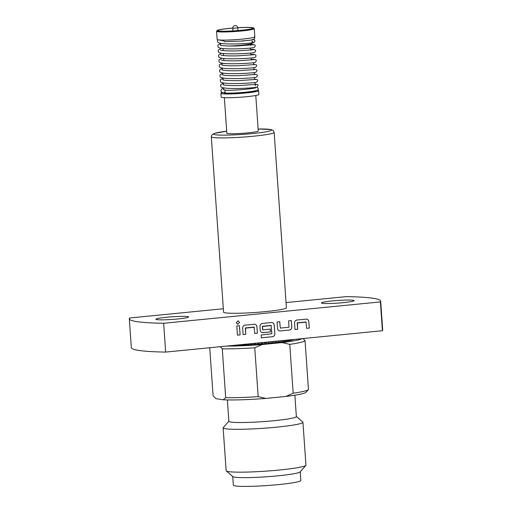 <?xml version="1.0" encoding="UTF-8"?>
<svg xmlns="http://www.w3.org/2000/svg" width="512" height="512" viewBox="0 0 512 512"><rect width="100%" height="100%" fill="white"/><g stroke="black" fill="none" stroke-linecap="round" stroke-linejoin="round"><path stroke-width="0.77" d="M223.341 89.664L226.067 90.214A1.446 1.146 92 0 0 225.901 93.101C233.939 93.21 242.547 92.666 251.712 91.469C259.194 90.118 257.651 90.157 258.33 88.544L257.107 87.059M238.067 320.806L239.501 322.381L237.683 324.282L236.25 322.714L238.086 320.813L239.546 322.387L237.702 324.288M166.682 317.248A16.378 1.318 176 0 1 188.557 316.966A16.378 1.318 176 0 1 177.754 318.963A16.378 1.318 176 0 1 155.885 319.251A16.378 1.318 176 0 1 166.682 317.248M332.23 300.934A16.378 1.318 176 0 1 354.106 300.646A16.378 1.318 176 0 1 343.302 302.65A16.378 1.318 176 0 1 321.427 302.931A16.378 1.318 176 0 1 332.23 300.934M237.779 27.77A17.638 1.421 176 0 1 252.915 28.23A17.638 1.421 176 0 1 241.331 30.266A17.638 1.421 176 0 1 217.843 30.682A17.638 1.421 176 0 1 229.408 28.416A17.638 1.421 176 0 1 232.762 28.115M241.728 40.966L249.139 40.326L242.227 41.043L224.173 41.651A1.446 0.941 -90.1 0 1 224.026 40.122M237.773 27.718A18.266 1.472 176 0 1 253.523 27.955A18.266 1.472 176 0 1 241.542 30.298A18.266 1.472 176 0 1 217.197 30.496A18.266 1.472 176 0 1 229.197 28.384A18.266 1.472 176 0 1 232.762 28.064M253.523 27.955L254.195 28.531A18.899 1.517 176 0 1 254.266 28.653A18.899 1.517 176 0 1 241.805 30.957A18.899 1.517 176 0 1 216.563 31.29A18.899 1.517 176 0 1 216.614 31.162L217.197 30.496M254.266 28.653L254.835 36.794A18.899 1.517 176 0 1 242.368 39.104A18.899 1.517 176 0 1 217.133 39.43L216.563 31.29M252.013 41.574L252.134 43.277A15.75 1.267 176 0 1 241.747 45.197A15.75 1.267 176 0 1 229.613 45.99M225.901 63.571A15.75 1.267 176 0 1 222.086 63.168M255.456 90.797L255.462 90.88A15.75 1.267 176 0 1 245.075 92.8A15.75 1.267 176 0 1 224.038 93.075L224.026 92.845M257.28 90.202A18.899 1.517 176 0 1 258.605 90.662A18.899 1.517 176 0 1 246.138 92.966A18.899 1.517 176 0 1 220.896 93.299A18.899 1.517 176 0 1 222.688 92.518M258.605 90.662L258.867 94.419A18.899 1.517 176 0 1 246.4 96.723A18.899 1.517 176 0 1 221.165 97.056L220.896 93.299M255.782 95.475L258.266 130.963A15.75 1.267 176 0 1 247.878 132.89A15.75 1.267 176 0 1 226.842 133.165L224.365 97.67M227.373 399.917L228.87 421.293A33.824 2.72 -4 0 0 274.048 420.704A33.824 2.72 -4 0 0 296.358 416.576L294.861 395.194M228.864 421.184L223.251 427.597A40 3.219 -4 0 0 223.142 427.866A40 3.219 -4 0 0 276.563 427.168A40 3.219 -4 0 0 302.944 422.285A40 3.219 -4 0 0 302.797 422.035L296.352 416.467M223.142 427.866L226.138 470.707A40 3.219 -4 0 0 226.285 470.957A40 3.219 -4 0 0 279.558 470.01A40 3.219 -4 0 0 305.83 465.395A40 3.219 -4 0 0 305.939 465.126L302.944 422.285M226.285 470.957L232.851 476.621A33.824 2.72 -4 0 0 277.901 475.827A33.824 2.72 -4 0 0 300.115 471.917L305.83 465.395M232.73 476.525L233.338 485.184A33.824 2.72 -4 0 0 278.515 484.595A33.824 2.72 -4 0 0 300.826 480.461L300.218 471.802M211.309 136.768L223.571 312.147A31.494 2.534 -4 0 0 265.638 311.597A31.494 2.534 -4 0 0 286.413 307.75L274.15 132.371A31.494 2.534 176 0 1 253.376 136.218A31.494 2.534 176 0 1 211.309 136.768L211.962 134.79L214.56 133.331L226.707 131.2A28.979 2.33 -4 0 0 216.691 134.906A28.979 2.33 -4 0 0 252.346 133.581A28.979 2.33 -4 0 0 271.283 130.33A28.979 2.33 -4 0 0 258.125 129.018M223.334 308.749L129.587 317.99A125.984 10.131 -4 0 0 129.312 318.739L131.328 347.552A125.984 10.131 -4 0 0 165.664 352.083L382.413 330.72A125.984 10.131 -4 0 0 382.688 329.971L380.672 301.158A125.984 10.131 -4 0 0 346.336 296.627L286.048 302.566M129.312 318.739A125.984 10.131 -4 0 0 163.648 323.27L165.664 352.083M306.144 319.11C307.642 319.149 308.531 319.949 308.813 321.498L309.274 328.077L306.611 328.339L305.99 321.965L297.389 322.816L297.658 329.222L294.995 329.485L294.534 322.906C294.598 321.318 295.366 320.358 296.832 320.032L306.419 319.155M306.176 322.138L297.222 323.021M289.498 330.022L280.186 330.944C278.688 330.906 277.798 330.112 277.517 328.557L277.056 321.978L279.718 321.715L280.339 328.09L288.947 327.245L288.672 320.838L291.334 320.576L291.795 327.149C291.731 328.736 290.963 329.696 289.498 330.022L280.141 330.938M279.674 321.722L280.339 328.09M270.278 329.082L270.477 331.891L262.893 332.646C261.395 332.608 260.506 331.814 260.224 330.259L259.949 326.317C260.013 324.73 260.781 323.77 262.246 323.443L271.558 322.522C273.056 322.56 273.939 323.354 274.227 324.909L274.848 333.837C274.784 335.418 274.022 336.378 272.55 336.71L261.376 337.811L261.178 334.995L271.872 333.747L271.11 325.402L262.509 326.253L262.758 329.824L270.323 329.075L270.515 331.898L262.618 332.608M271.302 325.574L262.342 326.458M262.304 326.451L262.694 329.811M254.266 324.23C255.757 324.269 256.646 325.062 256.934 326.611L257.395 333.19L254.733 333.453L254.106 327.078L245.504 327.93L245.773 334.336L243.117 334.598L242.656 328.019C242.72 326.432 243.488 325.478 244.954 325.146L254.534 324.269M254.298 327.251L245.344 328.134M237.44 335.155L236.794 325.952L239.456 325.69L240.096 334.893L237.44 335.155M163.648 323.27L380.397 301.907L382.413 330.72M380.397 301.907A125.984 10.131 -4 0 0 380.672 301.158M254.765 347.808A47.872 3.853 176 0 1 222.272 348.826L225.69 397.683A47.872 3.853 -4 0 0 258.176 396.659L254.765 347.808L262.125 344.557L282.048 342.592A45.357 3.648 -4 0 0 302.016 338.643M258.176 396.659L265.888 398.426A45.357 3.648 176 0 1 223.149 399.77L225.69 397.683M223.149 399.77L215.974 398.656A45.357 3.648 176 0 1 215.872 398.579L213.088 395.731L209.728 347.738M285.818 396.461L293.178 393.21A47.872 3.853 -4 0 0 308.397 389.606L306.067 392.275A45.357 3.648 176 0 1 285.818 396.461L265.888 398.426M308.397 389.606A47.872 3.853 -4 0 0 308.461 389.523L305.043 340.666A47.872 3.853 176 0 1 289.76 344.358L293.178 393.21M289.76 344.358L282.048 342.592M222.272 348.826L220.294 346.701M226.509 346.086A45.357 3.648 -4 0 0 262.125 344.557M303.066 338.541L305.043 340.666M294.016 339.488L293.453 339.552M292.89 339.539L292.909 339.846A38.176 3.072 -4 0 0 293.466 339.68L293.446 339.488M292.909 339.846L292.166 339.923M291.437 339.686L291.475 340.224A38.176 3.072 -4 0 0 292.179 340.051L292.147 339.616M291.475 340.224L290.554 340.307M289.664 339.859L289.715 340.608A38.176 3.072 -4 0 0 290.566 340.429L290.515 339.776M289.715 340.608L288.634 340.698M287.59 340.064L287.654 340.998A38.176 3.072 -4 0 0 288.64 340.813L288.582 339.968M287.654 340.998L286.413 341.094M285.229 340.294L285.306 341.389A38.176 3.072 -4 0 0 286.419 341.21L286.349 340.186M285.306 341.389L283.923 341.485M282.611 340.557L282.694 341.779A38.176 3.072 -4 0 0 283.93 341.6L283.846 340.435M282.694 341.779L281.19 341.99L281.101 340.704M279.757 340.838L279.846 342.163A38.176 3.072 -4 0 0 281.19 341.99M279.846 342.163L278.221 342.368L278.125 340.998M276.691 341.139L276.787 342.541A38.176 3.072 -4 0 0 278.221 342.368M276.787 342.541L275.059 342.739L274.963 341.312M273.446 341.459L273.549 342.906A38.176 3.072 -4 0 0 275.059 342.739M273.549 342.906L271.731 343.098L271.629 341.638M270.048 341.792L270.15 343.258A38.176 3.072 -4 0 0 271.731 343.098M270.15 343.258L268.269 343.443L268.166 341.978M266.534 342.138L266.637 343.59A38.176 3.072 -4 0 0 268.269 343.443M266.637 343.59L264.704 343.763L264.602 342.33M262.931 342.496L263.034 343.898A38.176 3.072 -4 0 0 264.704 343.763M263.034 343.898L261.062 344.058L260.966 342.688M259.283 342.854L259.373 344.186A38.176 3.072 -4 0 0 261.062 344.058M259.373 344.186L257.389 344.326L257.299 343.053M255.61 343.219L255.693 344.442A38.176 3.072 -4 0 0 257.389 344.326M255.693 344.442L253.715 344.57L253.632 343.411M251.949 343.578L252.026 344.672A38.176 3.072 -4 0 0 253.715 344.57M252.026 344.672L250.067 344.781L249.997 343.77M248.346 343.93L248.41 344.87A38.176 3.072 -4 0 0 250.067 344.781M248.41 344.87L246.49 344.96L246.432 344.122M244.819 344.282L244.877 345.03A38.176 3.072 -4 0 0 246.49 344.96M244.877 345.03L243.014 345.107L242.97 344.461M241.414 344.614L241.453 345.158A38.176 3.072 -4 0 0 243.014 345.107M241.453 345.158L239.667 345.216L239.642 344.794M238.157 344.934L238.182 345.254A38.176 3.072 -4 0 0 239.667 345.216M238.182 345.254L236.474 345.101M235.078 345.242L235.085 345.306A38.176 3.072 -4 0 0 236.486 345.286M240.966 344.659L240.992 345.088M244.243 344.339L244.288 344.973M247.648 344L247.706 344.819M251.142 343.654L251.206 344.64M254.688 343.309L254.765 344.422M258.266 342.957L258.349 344.179M261.83 342.605L261.92 343.91M265.35 342.259L265.446 343.616M268.8 341.914L268.896 343.296M272.141 341.587L272.237 342.957M275.347 341.274L275.437 342.605M278.381 340.973L278.464 342.24M281.216 340.691L281.299 341.869M249.056 40.314L249.107 40.333C256.467 39.283 254.547 37.805 254.47 36.742M239.411 325.69L240.096 334.893M240.058 334.886L237.44 335.149M245.299 328.128L245.773 334.336M245.734 334.33L243.11 334.586M254.221 324.218C255.718 324.256 256.608 325.056 256.89 326.605L257.395 333.19M257.35 333.184L254.733 333.44M271.514 322.515C273.011 322.554 273.901 323.347 274.182 324.902L274.81 333.83C274.746 335.411 273.978 336.371 272.506 336.704L272.55 336.71M272.506 336.704L261.376 337.798M291.296 320.576L291.75 327.142C291.686 328.73 290.925 329.69 289.453 330.016M297.178 323.014L297.658 329.222M297.613 329.216L294.995 329.472M306.106 319.104C307.597 319.142 308.486 319.942 308.768 321.491L309.274 328.077M309.229 328.07L306.611 328.326M237.984 30.566L237.798 27.917L232.768 28.269L232.954 30.918M252.109 41.19L253.152 42.445L252.07 42.413M225.83 93.101C219.629 92.077 221.536 91.482 220.838 90.63L221.606 89.018L223.686 88.019M217.856 39.789L217.376 41.133L217.658 41.965C217.728 42.042 217.568 43.322 224.864 43.795C234.822 44.378 252.205 43.29 253.907 42.541L255.002 40.986L254.592 40.07L252.909 39.526M220.57 43.469L217.901 45.184L218.01 46.918C218.074 46.995 217.914 48.269 225.21 48.742C235.168 49.325 252.55 48.237 254.253 47.494L255.347 45.939L254.944 45.018L253.203 44.48L250.138 44.531M221.171 48.339L218.246 50.131L218.355 51.866C218.419 51.942 218.259 53.222 225.555 53.69C235.514 54.278 252.902 53.19 254.598 52.442L255.693 50.886L255.29 49.971L253.549 49.427L250.483 49.478M221.517 53.286L218.592 55.085L218.701 56.819C218.771 56.89 218.605 58.17 225.901 58.643C235.859 59.226 253.248 58.138 254.944 57.389L255.642 56.954L256.038 55.834L255.635 54.918L253.894 54.374L250.829 54.432M221.862 58.24L218.938 60.032L219.046 61.766C219.117 61.843 218.95 63.123 226.246 63.59C236.205 64.173 253.594 63.091 255.29 62.342L256.384 60.787L255.981 59.866L254.24 59.328L251.174 59.379M221.958 63.27L219.283 64.986L219.392 66.714C219.462 66.79 219.296 68.07 226.592 68.544C236.55 69.126 253.939 68.038 255.635 67.29L256.736 65.734L256.326 64.819L253.6 64.269M222.304 68.218L219.635 69.933L219.738 71.667C219.808 71.744 219.642 73.018 226.944 73.491C236.896 74.074 254.285 72.992 255.981 72.243L257.082 70.688L256.672 69.766L253.946 69.222M222.65 73.171L219.981 74.886L220.083 76.614C220.154 76.691 219.987 77.971 227.29 78.445C237.242 79.027 254.63 77.939 256.326 77.19L257.427 75.635L257.018 74.72L254.291 74.17M222.995 78.118L220.326 79.834L220.429 81.568C220.499 81.645 220.333 82.918 227.635 83.392C237.587 83.974 254.976 82.886 256.678 82.144L257.773 80.589L257.363 79.667L254.637 79.123M223.341 83.072L220.672 84.787L220.774 86.515C220.845 86.592 220.685 87.872 227.981 88.339C237.939 88.928 255.322 87.84 257.024 87.091L258.118 85.536L257.709 84.621L254.982 84.07M250.099 44.051L250.182 45.19M250.381 48.077L250.528 50.138M250.733 53.024L250.874 55.091M251.078 57.978L251.219 60.038M221.946 63.142L222.086 65.082M222.291 68.096L222.432 70.035M222.643 73.043L222.778 74.982M222.989 77.997L223.123 79.93M223.334 82.944L223.469 84.883M223.68 87.891L223.814 89.83M274.15 132.371L273.229 130.509L271.059 129.536L258.125 129.005M253.491 62.701L253.632 64.755M253.837 67.648L253.978 69.702M254.182 72.602L254.323 74.656M254.528 77.549L254.669 79.603M254.874 82.496L255.021 84.557M255.219 87.45L255.251 87.859M223.014 48.576L223.155 50.598M223.36 53.53L223.501 55.546M223.706 58.477L223.846 60.499M220.563 43.341L220.698 45.28M219.878 40.166L223.949 40.832M252.922 39.821L249.094 40.307M220.224 45.114L220.64 45.267C223.514 45.907 228.947 46.138 236.954 45.958L253.261 44.774M220.576 50.067L220.986 50.214C223.859 50.854 229.293 51.085 237.299 50.906L253.606 49.722M220.922 55.014L221.331 55.168C224.205 55.808 229.638 56.038 237.645 55.853L253.952 54.675M221.267 59.962L221.677 60.115C224.55 60.755 229.984 60.986 237.99 60.806L254.298 59.622M221.613 64.915L222.022 65.069C224.896 65.709 230.336 65.939 238.336 65.754L254.643 64.57M221.958 69.862L222.368 70.016C225.242 70.656 230.682 70.886 238.682 70.707L254.989 69.523M222.304 74.816L222.714 74.963C225.587 75.61 231.027 75.84 239.027 75.654L255.334 74.47M222.65 79.763L223.059 79.917C225.933 80.557 231.373 80.787 239.373 80.608L255.68 79.424M222.995 84.717L223.405 84.864C226.278 85.504 231.718 85.734 239.718 85.555L256.038 84.365L255.226 85.741M255.942 87.629C256.442 88.346 234.131 90.739 225.997 90.208M237.798 27.917A2.522 2.522 0 0 0 235.667 25.6A2.522 2.522 0 0 0 232.768 28.269"/></g></svg>
